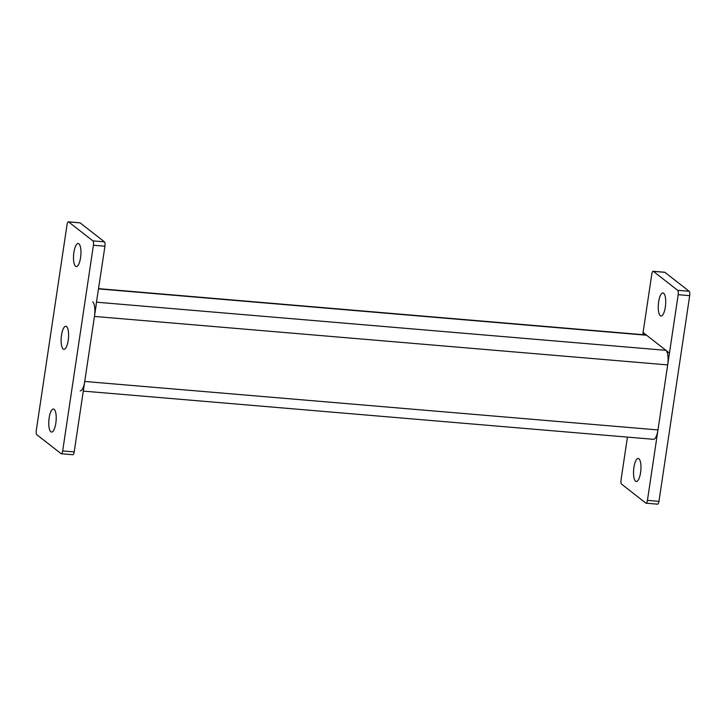 <?xml version="1.0" encoding="UTF-8"?>
<svg xmlns="http://www.w3.org/2000/svg" width="726" height="726" viewBox="0 0 726 726"><rect width="100%" height="100%" fill="white"/><g stroke="black" fill="none" stroke-linecap="round" stroke-linejoin="round"><path stroke-width="1.09" d="M98.6 288.649L645.85 334.922A12.179 3.812 94.8 0 1 646.594 335.23L665.933 350.34A12.179 3.812 94.8 0 1 667.684 364.906L657.965 429.928A12.179 3.812 94.8 0 1 653.427 439.312L83.281 391.105M92.692 301.871A12.179 3.812 94.8 0 1 93.173 302.379M93.291 302.551A12.179 3.812 94.8 0 1 94.444 316.436L84.724 381.459A12.179 3.812 94.8 0 1 80.187 390.842M78.907 243.809A11.571 3.621 94.8 0 1 80.722 256.505A11.571 3.621 94.8 0 1 76.248 266.56A11.571 3.621 94.8 0 1 75.549 266.27A11.571 3.621 94.8 0 1 73.734 253.574A11.571 3.621 94.8 0 1 78.199 243.509A11.571 3.621 94.8 0 1 78.907 243.809M54.169 409.31A11.571 3.621 94.8 0 1 55.984 422.006A11.571 3.621 94.8 0 1 51.519 432.07A11.571 3.621 94.8 0 1 50.811 431.77A11.571 3.621 94.8 0 1 48.996 419.084A11.571 3.621 94.8 0 1 53.47 409.019A11.571 3.621 94.8 0 1 54.169 409.31M66.538 326.564A11.571 3.621 94.8 0 1 68.353 339.26A11.571 3.621 94.8 0 1 63.888 349.315A11.571 3.621 94.8 0 1 63.18 349.024A11.571 3.621 94.8 0 1 61.365 336.329A11.571 3.621 94.8 0 1 65.83 326.264A11.571 3.621 94.8 0 1 66.538 326.564M96.086 304.657L104.943 246.214L93.418 245.243L62.672 450.946L74.197 451.917A3.657 1.143 94.8 0 1 72.836 454.73L61.311 453.759A3.657 1.143 -85.2 0 0 62.672 450.946M96.195 304.738L74.197 451.917M61.311 453.759A3.657 1.143 -85.2 0 1 61.093 453.668L36.826 434.711A3.657 1.143 -85.2 0 1 36.3 430.337L67.046 224.643A3.657 1.143 -85.2 0 1 68.407 221.82L79.924 222.8A3.657 1.143 94.8 0 1 80.15 222.891L104.417 241.849A3.657 1.143 94.8 0 1 104.943 246.214M80.15 222.891L68.625 221.92L92.892 240.869L104.417 241.849M93.418 245.243A3.657 1.143 -85.2 0 0 92.892 240.869M663.664 293.25A11.571 3.621 -85.2 0 0 662.965 292.959A11.571 3.621 -85.2 0 0 658.491 303.014A11.571 3.621 -85.2 0 0 660.306 315.71A11.571 3.621 -85.2 0 0 661.014 316.01A11.571 3.621 -85.2 0 0 665.479 305.945A11.571 3.621 -85.2 0 0 663.664 293.25M638.934 458.759A11.571 3.621 -85.2 0 0 638.227 458.46A11.571 3.621 -85.2 0 0 633.762 468.524A11.571 3.621 -85.2 0 0 635.577 481.22A11.571 3.621 -85.2 0 0 636.275 481.51A11.571 3.621 -85.2 0 0 640.74 471.455A11.571 3.621 -85.2 0 0 638.934 458.759M646.276 335.031L643.182 332.562M651.803 274.083L643.073 332.481L669.454 353.09L678.175 294.683A3.657 1.143 -85.2 0 0 677.648 290.318L653.391 271.361A3.657 1.143 -85.2 0 0 653.164 271.27A3.657 1.143 -85.2 0 0 651.803 274.083M643.172 332.608L642.746 334.659M627.436 437.116L621.057 479.786A3.657 1.143 -85.2 0 0 621.583 484.151L645.85 503.109A3.657 1.143 -85.2 0 0 646.076 503.2A3.657 1.143 -85.2 0 0 647.438 500.386L669.436 353.208L666.414 350.849M647.438 500.386L658.954 501.357L689.7 295.663L678.175 294.683M646.076 334.958L643.054 332.599M677.648 290.318L689.174 291.289L664.907 272.332L653.391 271.361M653.164 271.27L664.689 272.241A3.657 1.143 94.8 0 1 664.907 272.332M689.174 291.289A3.657 1.143 94.8 0 1 689.7 295.663M658.954 501.357A3.657 1.143 94.8 0 1 657.593 504.18L646.076 503.2M669.544 353.217L666.241 350.631M646.594 335.23L98.564 288.894M665.933 350.34L96.576 302.197M667.684 364.906L94.444 316.436M657.965 429.928L84.724 381.459"/></g></svg>
